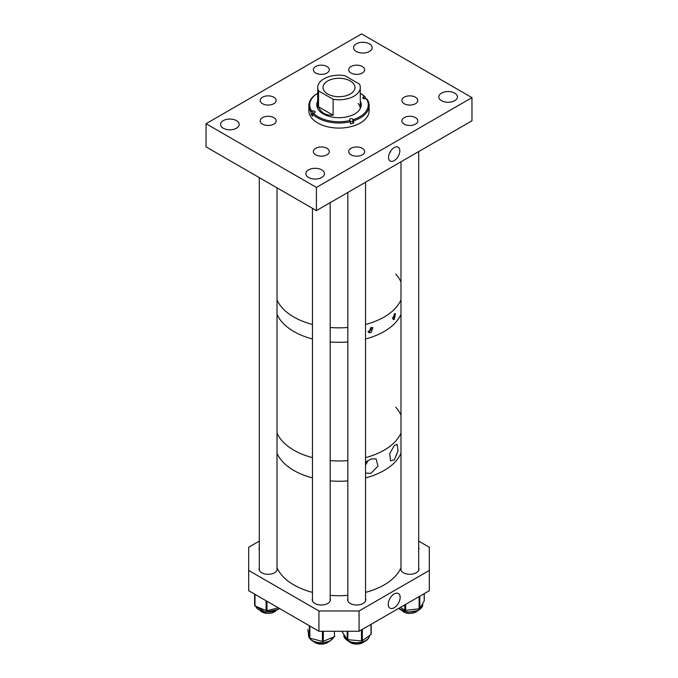 <?xml version="1.0" encoding="UTF-8"?>
<svg xmlns="http://www.w3.org/2000/svg" width="678" height="678" viewBox="0 0 678 678"><rect width="100%" height="100%" fill="white"/><g stroke="black" fill="none" stroke-linecap="round" stroke-linejoin="round"><path stroke-width="1.02" d="M394.189 147.601A7.983 4.61 120 0 0 389.019 154.499A7.983 4.61 120 0 0 390.053 160.94A7.983 4.61 120 0 0 394.189 160.635A7.983 4.61 120 0 0 399.444 153.465A7.983 4.61 120 0 0 398.028 147.126A7.983 4.61 120 0 0 394.189 147.601M415.478 117.616A7.975 4.602 0 0 0 406.792 116.616A7.975 4.602 0 0 0 401.868 120.87A7.975 4.602 0 0 0 404.207 124.125A7.975 4.602 0 0 0 412.894 125.125A7.975 4.602 0 0 0 417.817 120.87A7.975 4.602 0 0 0 415.478 117.616M415.478 97.2A7.975 4.602 0 0 0 406.792 96.2A7.975 4.602 0 0 0 401.868 100.454A7.975 4.602 0 0 0 404.207 103.717A7.975 4.602 0 0 0 412.894 104.709A7.975 4.602 0 0 0 417.817 100.454A7.975 4.602 0 0 0 415.478 97.2M362.323 66.512A7.975 4.602 0 0 0 353.628 65.512A7.975 4.602 0 0 0 348.704 69.766A7.975 4.602 0 0 0 351.043 73.021A7.975 4.602 0 0 0 359.73 74.021A7.975 4.602 0 0 0 364.654 69.766A7.975 4.602 0 0 0 362.323 66.512M326.957 66.512A7.975 4.602 0 0 0 318.27 65.512A7.975 4.602 0 0 0 313.346 69.766A7.975 4.602 0 0 0 315.677 73.021A7.975 4.602 0 0 0 324.372 74.021A7.975 4.602 0 0 0 329.296 69.766A7.975 4.602 0 0 0 326.957 66.512M273.793 97.2A7.975 4.602 0 0 0 265.106 96.2A7.975 4.602 0 0 0 260.183 100.454A7.975 4.602 0 0 0 262.522 103.717A7.975 4.602 0 0 0 271.208 104.709A7.975 4.602 0 0 0 276.132 100.454A7.975 4.602 0 0 0 273.793 97.2M273.793 117.616A7.975 4.602 0 0 0 265.106 116.616A7.975 4.602 0 0 0 260.183 120.87A7.975 4.602 0 0 0 262.522 124.125A7.975 4.602 0 0 0 271.208 125.125A7.975 4.602 0 0 0 276.132 120.87A7.975 4.602 0 0 0 273.793 117.616M326.957 148.312A7.975 4.602 0 0 0 318.27 147.312A7.975 4.602 0 0 0 313.346 151.567A7.975 4.602 0 0 0 315.677 154.821A7.975 4.602 0 0 0 324.372 155.821A7.975 4.602 0 0 0 329.296 151.567A7.975 4.602 0 0 0 326.957 148.312M362.323 148.312A7.975 4.602 0 0 0 353.628 147.312A7.975 4.602 0 0 0 348.704 151.567A7.975 4.602 0 0 0 351.043 154.821A7.975 4.602 0 0 0 359.73 155.821A7.975 4.602 0 0 0 364.654 151.567A7.975 4.602 0 0 0 362.323 148.312M236.453 120.625A9.306 5.373 0 0 0 226.308 119.455A9.306 5.373 0 0 0 220.562 124.421A9.306 5.373 0 0 0 223.291 128.227A9.306 5.373 0 0 0 233.435 129.388A9.306 5.373 0 0 0 239.181 124.421A9.306 5.373 0 0 0 236.453 120.625M321.753 169.873A9.306 5.373 0 0 0 311.6 168.703A9.306 5.373 0 0 0 305.854 173.67A9.306 5.373 0 0 0 308.583 177.475A9.306 5.373 0 0 0 318.728 178.636A9.306 5.373 0 0 0 324.474 173.67A9.306 5.373 0 0 0 321.753 169.873M454.709 93.106A9.306 5.373 0 0 0 444.565 91.937A9.306 5.373 0 0 0 438.819 96.903A9.306 5.373 0 0 0 441.548 100.708A9.306 5.373 0 0 0 451.692 101.87A9.306 5.373 0 0 0 457.438 96.903A9.306 5.373 0 0 0 454.709 93.106M369.417 43.858A9.306 5.373 0 0 0 359.272 42.697A9.306 5.373 0 0 0 353.526 47.663A9.306 5.373 0 0 0 356.247 51.46A9.306 5.373 0 0 0 366.4 52.621A9.306 5.373 0 0 0 372.146 47.663A9.306 5.373 0 0 0 369.417 43.858M316.423 210.604L471.964 120.803L471.964 97.632L316.423 187.433L206.036 123.701L206.036 146.872L316.423 210.604L316.423 187.433M471.964 97.632L361.577 33.9L206.036 123.701M391.104 150.448A7.424 4.288 -60 0 1 389.469 153.279M312.736 113.921A1.771 1.025 0 0 0 312.651 113.946L311.1 114.37A30.154 17.408 0 0 0 311.821 115.311A30.154 17.408 0 0 0 312.634 116.218L312.634 114.04A30.154 17.408 0 0 0 350.441 121.701L350.441 123.879A30.154 17.408 0 0 0 353.636 122.989L353.636 120.811A30.154 17.408 0 0 0 369.154 105.59A30.154 17.408 0 0 0 366.9 98.988L365.349 98.7A1.771 1.025 180 0 1 362.984 98.217A1.771 1.025 180 0 1 362.806 97.776A1.771 1.025 180 0 1 363.815 96.852L364.569 96.64A29.281 16.899 0 0 0 360.289 93.267L360.323 93.276A30.154 17.408 0 0 1 365.366 97.14L364.569 96.64M317.711 101.158A22.238 12.84 0 0 0 316.762 104.87A22.238 12.84 0 0 0 318.957 110.429A22.238 12.84 0 0 0 343.941 117.387A22.238 12.84 0 0 0 361.238 104.87A22.238 12.84 0 0 0 360.289 101.158M317.711 101.878A22.238 12.84 0 0 0 316.77 105.234M308.846 105.59A30.154 17.408 0 0 0 311.1 112.192L311.888 111.26A29.281 16.899 0 0 1 317.711 93.267L317.677 93.276A30.154 17.408 0 0 0 308.846 105.59L308.846 110.667A30.154 17.408 0 0 0 311.821 118.209A30.154 17.408 0 0 0 345.695 127.642A30.154 17.408 0 0 0 369.154 110.667L369.154 105.59M312.634 114.04L313.431 113.099A29.281 16.899 0 0 0 350.06 120.523L349.695 120.082A1.771 1.025 180 0 1 349.517 119.642A1.771 1.025 180 0 1 350.899 118.642A1.771 1.025 180 0 1 352.891 119.201L353.255 119.633A29.281 16.899 0 0 0 366.112 98.488M350.441 121.701L350.06 120.523M311.1 114.37L311.1 112.192M365.366 98.691L365.366 97.14M353.636 120.811L353.255 119.633M311.888 111.26L312.651 111.048A1.771 1.025 180 0 1 315.194 111.972A1.771 1.025 180 0 1 314.185 112.895L313.431 113.099M361.23 105.234A22.238 12.84 0 0 0 360.289 101.878M360.281 108.59A21.289 12.289 0 0 0 358.187 103.522M353.636 122.989L352.891 122.091A1.771 1.025 0 0 0 350.424 121.642M327.711 80.97A15.967 9.221 0 0 0 323.033 87.487A15.967 9.221 0 0 0 332.89 96.005A15.967 9.221 0 0 0 350.289 94.005A15.967 9.221 0 0 0 354.967 87.487A15.967 9.221 0 0 0 345.11 78.979A15.967 9.221 0 0 0 327.711 80.97M344.873 75.673A21.289 12.289 0 0 0 323.948 78.801A21.289 12.289 0 0 0 317.711 87.487A21.289 12.289 0 0 0 318.541 90.877L333.127 99.302A21.289 12.289 0 0 0 354.052 96.183A21.289 12.289 0 0 0 360.289 87.487A21.289 12.289 0 0 0 359.459 84.097L344.873 75.673M333.127 115.235C325.771 115.531 320.914 112.718 318.541 106.81L333.127 115.235L333.127 99.302M318.541 106.81L318.541 90.877M368.044 331.389A2.568 1.483 120 0 0 369.086 331.169A2.568 1.483 120 0 0 370.858 327.567M370.934 327.542L372.917 327.61L370.934 332.737L368.883 332.627L370.934 327.542M368.239 331.966A3.178 1.839 120 0 0 369.086 331.669A3.178 1.839 120 0 0 371.315 327.432M392.638 317.685A2.568 1.483 120 0 0 394.308 314.041L395.435 313.626L394.308 319.236L393.113 319.626L394.308 314.05M392.596 318.211A3.178 1.839 120 0 0 394.732 313.702M293.845 317.033A63.859 36.866 0 0 0 312.465 324.499A63.859 36.866 0 0 1 277.014 299.829A63.859 36.866 0 0 0 293.845 317.033M330.178 327.482A63.859 36.866 0 0 0 347.822 327.482A63.859 36.866 0 0 1 334.551 327.745A63.859 36.866 0 0 1 330.178 327.482M365.535 324.499A63.859 36.866 0 0 0 400.986 299.829A63.859 36.866 0 0 1 365.535 324.499M400.986 282.099A63.859 36.866 0 0 0 395.766 274.073M293.845 331.517A63.859 36.866 0 0 0 312.465 338.983A63.859 36.866 0 0 1 311.033 338.593A63.859 36.866 0 0 1 277.014 314.312A63.859 36.866 0 0 0 293.845 331.517M330.178 341.966A63.859 36.866 0 0 0 347.822 341.966A63.859 36.866 0 0 1 330.178 341.966M365.535 338.983A63.859 36.866 0 0 0 400.986 314.312A63.859 36.866 0 0 1 365.535 338.983M365.535 462.489L370.934 458.972L376.078 458.87L377.977 466.1L370.934 473.371L365.535 473.066M365.535 464.947A7.975 4.602 120 0 0 367.696 460.65M394.308 445.48L397.105 444.276L398.028 450.963L394.308 459.87L390.621 460.828L389.697 453.675L394.308 445.48M293.845 450.175A63.859 36.866 0 0 0 312.465 457.642A63.859 36.866 0 0 1 311.033 457.252A63.859 36.866 0 0 1 277.014 432.971A63.859 36.866 0 0 0 293.845 450.175M330.178 460.616A63.859 36.866 0 0 0 347.822 460.616A63.859 36.866 0 0 1 330.178 460.616M365.535 457.642A63.859 36.866 0 0 0 400.986 432.971A63.859 36.866 0 0 1 365.535 457.642M400.986 415.233A63.859 36.866 0 0 0 395.766 407.215M293.845 470.456A63.859 36.866 0 0 0 312.465 477.914A63.859 36.866 0 0 1 277.014 453.251A63.859 36.866 0 0 0 293.845 470.456M330.178 480.897A63.859 36.866 0 0 0 347.822 480.897A63.859 36.866 0 0 1 330.178 480.897M365.535 477.914A63.859 36.866 0 0 0 400.986 453.251A63.859 36.866 0 0 1 365.535 477.914M365.535 463.599A6.653 3.839 120 0 0 366.578 461.506M394.189 607.734A8.441 4.873 120 0 0 399.757 600.106A8.441 4.873 120 0 0 398.198 593.42A8.441 4.873 120 0 0 394.189 593.953A8.441 4.873 120 0 0 388.74 601.2A8.441 4.873 120 0 0 389.765 608.022A8.441 4.873 120 0 0 394.189 607.734M259.301 547.443A9.094 5.246 0 0 0 259.064 548.629A9.094 5.246 0 0 0 259.301 549.824M259.301 567.859A9.094 5.246 0 0 0 259.064 569.045A9.094 5.246 0 0 0 261.725 572.757A9.094 5.246 0 0 0 271.632 573.893A9.094 5.246 0 0 0 277.243 569.045A9.094 5.246 0 0 0 277.014 567.876M400.986 567.876A9.094 5.246 0 0 0 400.757 569.045A9.094 5.246 0 0 0 403.418 572.757A9.094 5.246 0 0 0 413.326 573.893A9.094 5.246 0 0 0 418.936 569.045A9.094 5.246 0 0 0 418.699 567.859M347.822 598.564A9.094 5.246 0 0 0 347.594 599.742A9.094 5.246 0 0 0 350.255 603.454A9.094 5.246 0 0 0 360.162 604.59A9.094 5.246 0 0 0 365.773 599.742A9.094 5.246 0 0 0 365.535 598.555M312.465 598.555A9.094 5.246 0 0 0 312.227 599.742A9.094 5.246 0 0 0 314.889 603.454A9.094 5.246 0 0 0 324.796 604.59A9.094 5.246 0 0 0 330.406 599.742A9.094 5.246 0 0 0 330.178 598.564M429.318 570.427L359.069 610.98L359.069 631.26L429.318 590.707L429.318 547.256L418.699 541.12M259.301 541.12L248.682 547.256L248.682 590.707L318.931 631.26L318.931 610.98L248.682 570.427M359.069 631.26L318.931 631.26M359.069 610.98L318.931 610.98M418.699 549.824A9.094 5.246 0 0 0 418.936 548.629A9.094 5.246 0 0 0 418.699 547.443M307.829 629.726A0.89 0.508 0 0 0 307.829 629.837L309.295 637.752A0.89 0.508 0 0 0 309.821 638.168L322.431 641.396A0.89 0.508 0 0 0 323.313 641.337L334.449 636.642A0.89 0.508 0 0 0 334.813 636.176L334.813 636.235M254.631 605.496L254.631 594.14L254.64 605.446A0.89 0.508 0 0 0 254.996 605.912L266.09 610.641A0.89 0.508 0 0 0 266.971 610.7L278.344 607.827M342.229 631.582A0.89 0.508 0 0 0 342.229 631.955L347.187 639.379A0.89 0.508 0 0 0 347.873 639.701L361.493 640.947A0.89 0.508 0 0 0 362.323 640.761L370.993 634.566A0.89 0.508 0 0 0 371.129 634.066M400.452 607.369L404.774 610.2A0.89 0.508 0 0 0 405.614 610.361L419.131 608.793A0.89 0.508 0 0 0 419.801 608.454L424.199 600.903A0.89 0.508 0 0 0 424.199 600.581M313.677 641.574A8.856 5.11 0 0 0 315.058 642.6A8.856 5.11 0 0 0 328.957 641.574M349.043 641.574A8.856 5.11 0 0 0 364.323 641.574M402.207 610.878A8.856 5.11 0 0 0 409.071 613.387A8.856 5.11 0 0 0 417.479 610.878M260.522 610.878A8.856 5.11 0 0 0 261.894 611.912A8.856 5.11 0 0 0 275.793 610.878M277.014 567.706A63.859 36.866 0 0 0 312.465 592.377M330.178 595.36A63.859 36.866 0 0 0 347.822 595.36M365.535 592.377A63.859 36.866 0 0 0 400.986 567.706M352.891 122.091L352.891 119.201M363.815 98.7L363.815 96.852M312.651 113.946L312.651 111.048M333.89 636.888L329.872 641.125L322.643 643.041C314.312 643.108 309.6 640.532 308.49 635.294A12.831 7.407 0 0 0 322.686 642.659A12.831 7.407 0 0 0 333.847 636.905M309.295 625.701L309.295 637.752M309.821 625.997L309.821 638.168M322.431 631.26L322.431 641.396M323.313 631.26L323.313 641.337M334.449 631.26L334.449 636.642M255.623 606.183A12.831 7.407 0 0 0 265.479 611.844A12.831 7.407 0 0 0 278.48 609.005A12.831 7.407 0 0 0 279.234 608.344M254.996 594.343L254.996 605.912M266.09 600.75L266.09 610.641M266.971 601.259L266.971 610.7M369.51 635.294C369.129 638.913 366.349 641.346 361.162 642.6C351.407 643.897 345.636 641.456 343.848 635.294A12.831 7.407 0 0 0 361.289 642.21A12.831 7.407 0 0 0 369.493 635.633M342.229 631.26L342.229 631.955M347.187 631.26L347.187 639.379M347.873 631.26L347.873 639.701M361.493 629.862L361.493 640.947M362.323 629.379L362.323 640.761M370.993 624.379L370.993 634.566M398.766 608.344A12.831 7.407 0 0 0 418.326 610.158A12.831 7.407 0 0 0 422.674 604.606C423.191 606.14 421.674 608.132 418.14 610.564L407.563 612.268L398.63 608.42M404.774 604.869L404.774 610.2M405.614 604.386L405.614 610.361M419.131 596.581L419.131 608.793M419.801 596.199L419.801 608.454M424.199 593.657L424.199 600.903M360.289 108.582L360.289 87.487M317.711 108.582L317.711 87.487M308.49 635.294L308.49 633.405M279.37 608.42L278.311 609.395L265.318 612.2L255.581 606.166M342.17 631.26L342.17 631.769M371.188 624.26L371.188 634.244M343.848 635.294L343.848 634.388M422.674 604.606L422.674 603.53M424.25 593.631L424.25 600.742M330.178 202.663L330.178 600.92M312.465 208.324L312.465 600.928M347.822 192.476L347.822 600.92M365.535 182.246L365.535 600.928M400.986 161.779L400.986 570.223M418.699 151.558L418.699 570.24M277.014 187.857L277.014 570.223M259.301 177.628L259.301 570.24"/></g></svg>
